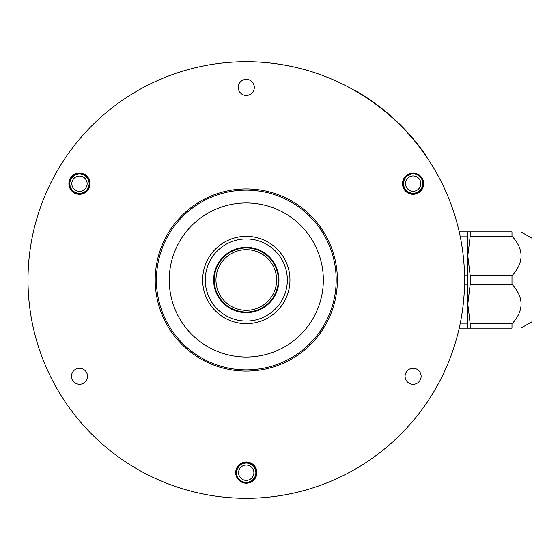 <?xml version="1.0" encoding="UTF-8"?>
<svg xmlns="http://www.w3.org/2000/svg" width="560" height="560" viewBox="0 0 560 560"><rect width="100%" height="100%" fill="white"/><g stroke="black" fill="none" stroke-linecap="round" stroke-linejoin="round"><path stroke-width="0.84" d="M355.6 90.678L361.116 93.968A218.617 218.617 0 0 1 421.61 149.401L425.369 154.609M406.385 131.124L406.777 131.551M412.237 137.683L412.888 138.446M413.441 139.104L406.441 131.187M409.591 134.652L409.143 134.155M406.875 131.656L406.483 131.229M407.659 132.51L408.163 133.063M374.115 102.648L376.481 104.377M373.156 101.962L375.711 103.81M373.121 101.934L371.959 101.115M377.027 104.783L375.802 103.873M371.756 100.975L372.12 101.227M374.206 102.718L373.786 102.41M375.97 103.999L375.599 103.726M371.854 101.045L372.239 101.311M371.714 100.947L372.309 101.36M374.899 103.215L374.031 102.585M373.506 102.214L372.974 101.836M377.545 105.168L375.683 103.789M421.61 149.401L421.848 150.262M355.439 90.951L359.611 93.422M360.241 93.807L361.116 93.968M464.583 280A218.295 218.295 0 0 0 246.295 61.705A218.295 218.295 0 0 0 28 280A218.295 218.295 0 0 0 246.295 498.295A218.295 218.295 0 0 0 464.583 280M155.204 280A91.091 91.091 0 0 1 246.295 188.909A91.091 91.091 0 0 1 337.386 280A91.091 91.091 0 0 1 246.295 371.091A91.091 91.091 0 0 1 155.204 280M79.485 368.277A8.022 8.022 0 0 1 87.514 376.306A8.022 8.022 0 0 1 79.485 384.328A8.022 8.022 0 0 1 71.463 376.306A8.022 8.022 0 0 1 79.485 368.277M246.295 79.366A8.022 8.022 0 0 1 254.317 87.388A8.022 8.022 0 0 1 246.295 95.417A8.022 8.022 0 0 1 238.266 87.388A8.022 8.022 0 0 1 246.295 79.366M413.098 368.277A8.022 8.022 0 0 1 421.127 376.306A8.022 8.022 0 0 1 413.098 384.328A8.022 8.022 0 0 1 405.076 376.306A8.022 8.022 0 0 1 413.098 368.277M413.098 194.285A10.591 10.591 0 0 0 423.696 183.694A10.591 10.591 0 0 0 413.098 173.103A10.591 10.591 0 0 0 402.507 183.694A10.591 10.591 0 0 0 413.098 194.285M246.295 483.203A10.591 10.591 0 0 0 256.886 472.612A10.591 10.591 0 0 0 246.295 462.021A10.591 10.591 0 0 0 235.697 472.612A10.591 10.591 0 0 0 246.295 483.203M79.485 194.285A10.591 10.591 0 0 0 90.083 183.694A10.591 10.591 0 0 0 79.485 173.103A10.591 10.591 0 0 0 68.894 183.694A10.591 10.591 0 0 0 79.485 194.285M246.295 190.113A89.887 89.887 0 0 0 156.408 280A89.887 89.887 0 0 0 246.295 369.887A89.887 89.887 0 0 0 336.175 280A89.887 89.887 0 0 0 246.295 190.113M246.295 202.958A77.042 77.042 0 0 1 323.337 280A77.042 77.042 0 0 1 246.295 357.042A77.042 77.042 0 0 1 169.246 280A77.042 77.042 0 0 1 246.295 202.958M246.295 236.341A43.659 43.659 0 0 1 289.954 280A43.659 43.659 0 0 1 246.295 323.659A43.659 43.659 0 0 1 202.636 280A43.659 43.659 0 0 1 246.295 236.341M246.295 247.338A32.662 32.662 0 0 0 213.633 280A32.662 32.662 0 0 0 246.295 312.662A32.662 32.662 0 0 0 278.95 280A32.662 32.662 0 0 0 246.295 247.338M246.295 247.898A32.102 32.102 0 0 1 278.397 280A32.102 32.102 0 0 1 246.295 312.102A32.102 32.102 0 0 1 214.193 280A32.102 32.102 0 0 1 246.295 247.898M520.877 231.847L532 238.266L532 321.734L520.877 328.153M459.207 231.847L511.98 231.847C524.097 231.847 524.097 231.847 511.98 231.847C524.097 231.847 524.097 231.847 511.98 231.847L511.98 236.152C524.097 249.333 524.097 262.514 511.98 275.695L511.98 284.305C524.097 297.486 524.097 310.667 511.98 323.848L511.98 328.153C524.097 328.153 524.097 328.153 511.98 328.153C524.097 328.153 524.097 328.153 511.98 328.153L459.207 328.153M467.117 231.847L467.152 237.321M467.565 244.867L467.628 246.617M467.796 231.847L467.796 255.927L467.117 236.81L460.271 236.81M511.98 275.695L470.19 275.695L467.796 255.927L467.796 304.073L467.117 284.963L467.796 255.927L470.19 236.152L511.98 236.152M470.19 231.847L470.19 236.152M460.271 323.19L467.117 323.19L467.796 304.073L470.19 284.305L511.98 284.305M470.19 275.695L470.19 284.305M467.117 284.963L464.527 284.963M467.117 323.19L467.117 328.153M470.19 328.153L470.19 323.848L467.796 304.073L467.796 328.153M470.19 323.848L511.98 323.848M467.117 275.037L464.527 275.037M404.236 178.507A10.276 10.276 0 0 1 418.236 174.797A10.276 10.276 0 0 1 422.023 188.776A10.276 10.276 0 0 1 408.023 192.486A10.276 10.276 0 0 1 404.236 178.507A10.276 10.276 0 0 0 408.023 192.486A10.276 10.276 0 0 0 422.023 188.776M408.345 191.926A9.632 9.632 0 0 0 421.498 188.405A9.632 9.632 0 0 0 417.977 175.245A9.632 9.632 0 0 0 404.824 178.773A9.632 9.632 0 0 0 408.345 191.926M409.332 190.225A7.665 7.665 0 0 1 406.525 179.753A7.665 7.665 0 0 1 416.99 176.953A7.665 7.665 0 0 1 419.797 187.418A7.665 7.665 0 0 1 409.332 190.225M255.157 477.799A10.276 10.276 0 0 1 241.157 481.509A10.276 10.276 0 0 1 237.363 467.53A10.276 10.276 0 0 1 251.37 463.82A10.276 10.276 0 0 1 255.157 477.799A10.276 10.276 0 0 0 251.37 463.82A10.276 10.276 0 0 0 237.363 467.53M241.416 481.061A9.632 9.632 0 0 0 254.569 477.533A9.632 9.632 0 0 0 251.048 464.38A9.632 9.632 0 0 0 237.888 467.901A9.632 9.632 0 0 0 241.416 481.061M242.403 479.353A7.665 7.665 0 0 1 239.596 468.888A7.665 7.665 0 0 1 250.061 466.081A7.665 7.665 0 0 1 252.868 476.553A7.665 7.665 0 0 1 242.403 479.353M69.216 183.694A10.276 10.276 0 0 1 79.485 173.425A10.276 10.276 0 0 1 89.761 183.694A10.276 10.276 0 0 1 79.485 193.97A10.276 10.276 0 0 1 69.216 183.694M88.382 188.832A10.276 10.276 0 0 1 74.347 192.591A10.276 10.276 0 0 1 70.588 178.556A10.276 10.276 0 0 1 84.623 174.797A10.276 10.276 0 0 1 88.382 188.832M74.669 192.038A9.632 9.632 0 0 0 87.829 188.51A9.632 9.632 0 0 0 84.301 175.357A9.632 9.632 0 0 0 71.148 178.878A9.632 9.632 0 0 0 74.669 192.038M75.656 190.33A7.665 7.665 0 0 1 72.849 179.865A7.665 7.665 0 0 1 83.321 177.058A7.665 7.665 0 0 1 86.121 187.523A7.665 7.665 0 0 1 75.656 190.33M415.786 142.429L416.101 142.828M409.738 134.82L408.674 133.63M414.666 140.56L413.105 138.698M406.301 131.509L406.623 131.859M376.817 105.028L377.881 105.826M376.901 105.091L377.608 105.623M246.295 247.954A32.046 32.046 0 0 0 214.249 280A32.046 32.046 0 0 0 246.295 312.046A32.046 32.046 0 0 0 278.341 280A32.046 32.046 0 0 0 246.295 247.954M246.295 310.324A30.324 30.324 0 0 0 276.619 280A30.324 30.324 0 0 0 246.295 249.676A30.324 30.324 0 0 0 215.971 280A30.324 30.324 0 0 0 246.295 310.324M246.295 238.959A41.041 41.041 0 0 1 287.336 280A41.041 41.041 0 0 1 246.295 321.041A41.041 41.041 0 0 1 205.254 280A41.041 41.041 0 0 1 246.295 238.959"/></g></svg>

